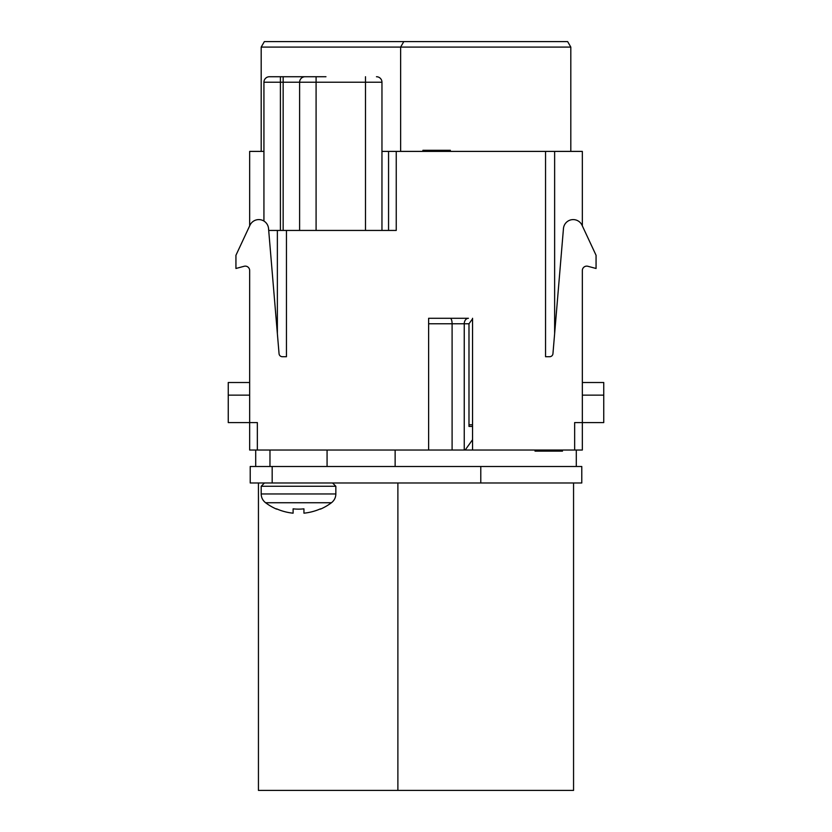 <?xml version="1.0" encoding="UTF-8"?>
<svg xmlns="http://www.w3.org/2000/svg" width="832" height="832" viewBox="0 0 832 832"><rect width="100%" height="100%" fill="white"/><g stroke="black" fill="none" stroke-linecap="round" stroke-linejoin="round"><path stroke-width="1.25" d="M581.786 466.502L250.214 466.502L250.214 482.976L581.786 482.976L581.786 466.502L581.786 482.976M269.974 466.502L269.974 450.039M327.07 466.502L327.07 450.039M472.545 439.733L465.161 450.039L574.652 450.039L574.652 422.583L603.751 422.583L603.751 395.138L582.338 395.138M582.338 225.867L582.338 151.393L545.553 151.393L545.553 356.71L549.661 356.71A3.297 3.297 0 0 0 552.947 353.694L563.462 228.53A9.766 9.766 0 0 1 582.036 225.222L596.066 255.299L596.066 268.476L587.87 266.282A4.389 4.389 0 0 0 582.338 270.525L582.338 450.039L574.652 450.039M249.662 382.512L228.249 382.512L228.249 422.583L249.662 422.583L249.662 450.039L428.626 450.039L428.626 318.282L468.447 318.282A5.491 4.202 -90 0 0 464.246 323.773L464.246 450.039L465.161 450.039M472.545 426.431L468.988 426.431L468.988 323.773L472.545 318.822M257.348 450.039L257.348 422.583L249.662 422.583L249.662 270.525A4.389 4.389 0 0 0 244.13 266.282L235.934 268.476L235.934 255.299L249.964 225.222A9.766 9.766 0 0 1 268.538 228.53L279.053 353.694A3.297 3.297 0 0 0 282.339 356.71L286.447 356.71L286.447 230.443L396.24 230.443L396.24 151.393L381.961 151.393M545.553 151.393L396.24 151.393M472.545 450.039L472.545 318.282M286.447 230.443L268.705 230.443M263.931 151.393L249.662 151.393L249.662 225.867M249.662 395.138L228.249 395.138M586.726 266.126A4.389 4.389 0 0 0 582.338 270.525M603.751 395.138L603.751 382.512L582.338 382.512M388.554 151.393L388.554 230.443M249.662 270.525A4.389 4.389 0 0 0 245.274 266.126M351.946 450.039L352.518 450.039M261.186 47.091L264.358 41.6L567.642 41.6L570.814 47.091L261.186 47.091L261.186 151.393M468.988 424.788L472.545 424.788M471.442 441.251L472.545 441.251M422.916 151.393L422.916 150.301L450.362 150.301L450.362 151.393M299.614 230.443L299.614 82.222A5.491 5.491 0 0 1 305.105 76.731L269.422 76.731A5.491 5.491 0 0 0 263.931 82.222A5.491 5.491 0 0 1 269.422 76.731L298.522 76.731M325.967 76.731L305.105 76.731M376.47 76.731A5.491 5.491 0 0 1 381.961 82.222L381.961 230.443M263.931 221.031L263.931 82.222L280.405 82.222L280.405 230.443M428.626 450.039L452.098 450.039L452.098 323.773A5.491 1.872 90 0 0 450.226 318.282L428.626 318.282M452.098 450.039L464.246 450.039M535.018 450.039L535.018 451.131L553.706 451.131L553.706 450.039M558.386 450.039L558.386 451.131L553.706 451.131M562.474 450.039L562.474 451.131L558.386 451.131M332.561 482.976L335.847 486.273L261.186 486.273L261.186 493.958C261.279 497.567 262.735 500.5 265.585 502.736L331.458 502.736A54.902 54.902 0 0 1 320.476 509.132L320.476 508.83A54.621 54.621 0 0 1 303.94 513.178L303.94 508.841L303.94 513.178M265.585 502.736A54.902 54.902 0 0 0 276.557 509.132L276.557 508.83A54.621 54.621 0 0 0 293.103 513.178L293.103 508.841A50.315 50.315 0 0 0 303.94 508.841M293.103 513.178L293.103 508.841M573.56 482.976L573.56 790.4L258.44 790.4L258.44 482.976M480.782 482.976L480.782 466.502M272.168 466.502L272.168 482.976M277.368 333.653L277.368 230.443M554.632 151.393L554.632 333.653M316.087 76.731L316.087 230.443M381.961 82.222L280.405 82.222L280.405 76.731M365.498 230.443L365.498 76.731M283.15 230.443L283.15 76.731M468.988 323.773L428.626 323.773M261.186 493.958L335.847 493.958C335.764 497.567 334.298 500.5 331.458 502.736M576.295 450.039L576.295 466.502M395.138 450.039L395.138 466.502M255.705 450.039L255.705 466.502M403.801 41.6L400.629 47.091L400.629 151.393M570.814 47.091L570.814 151.393M335.847 486.273L335.847 493.958M261.186 486.273L264.482 482.976M397.883 482.976L397.883 790.4"/></g></svg>
